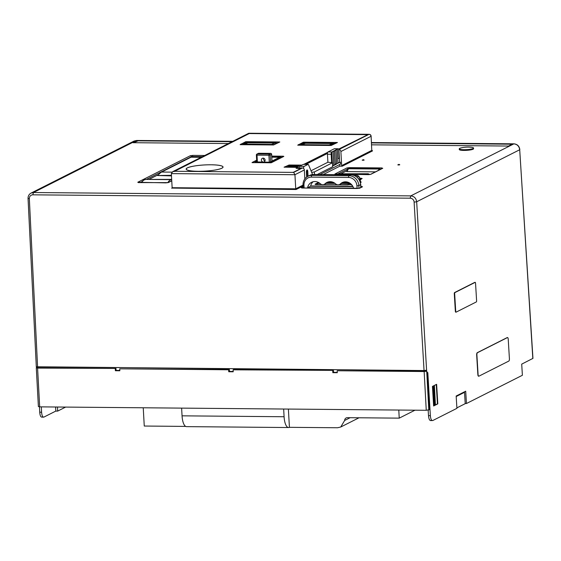 <?xml version="1.0" encoding="UTF-8"?>
<svg xmlns="http://www.w3.org/2000/svg" width="561" height="561" viewBox="0 0 561 561"><rect width="100%" height="100%" fill="white"/><g stroke="black" fill="none" stroke-linecap="round" stroke-linejoin="round"><path stroke-width="0.84" d="M371.473 142.592L513.806 143.854C517.2 144.233 519.163 146.19 519.71 149.745L532.95 358.381L521.709 364.124L522.389 375.274L466.45 403.52L465.202 403.513M232.78 141.323L136.589 140.467L134.093 141.049L136.463 140.502A1.985 0.701 -89.5 0 1 136.589 140.467A1.985 0.701 -89.5 0 1 136.716 140.502M134.107 141.042L31.072 193.075L33.436 192.528L410.771 195.887L410.189 198.187A3.976 3.661 63.9 0 1 414.116 202.114L424.046 370.548L426.598 370.225L426.662 371.2L337.182 370.751L424.158 371.529L426.255 410.294L429.509 409.628L427.517 372.82L426.823 373.163L426.662 371.2M427.819 372.644L427.468 372.82L427.819 372.644L430.357 415.673C430.694 419.193 431.507 420.806 432.804 420.519L456.913 408.338L456.163 396.017L465.7 391.199L466.45 403.52M430.56 420.596L432.804 420.519M427.384 372.644L426.872 372.813L427.496 372.82L426.725 371.333M454.943 292.569L454.571 292.569A0.996 0.351 90.2 0 0 454.284 293.726L454.655 293.726A0.996 0.351 -89.8 0 1 454.943 292.569L475.125 282.379A0.996 0.351 -89.8 0 1 475.188 282.358A0.996 0.351 -89.8 0 1 475.539 283.179L476.605 300.787A0.996 0.351 -89.8 0 1 476.317 301.937L456.135 312.133A0.996 0.351 -89.8 0 1 456.072 312.147A0.996 0.351 -89.8 0 1 455.728 311.334L454.655 293.726M455.728 311.334L455.357 311.327L454.284 293.726M455.357 311.327A0.996 0.351 90.2 0 0 455.7 312.147A0.996 0.351 90.2 0 0 455.763 312.133L456.009 312.133M474.879 282.372A0.996 0.351 90.2 0 0 474.816 282.358A0.996 0.351 90.2 0 0 474.76 282.372L454.571 292.569M436.619 384.306L437.811 403.871L433.632 405.982L432.44 386.417L436.619 384.306M507.179 337.589L507.41 337.589A1.985 0.708 -89.8 0 1 507.537 337.554A1.985 0.708 -89.8 0 1 508.224 339.195L509.416 358.752A1.985 0.708 -89.8 0 1 508.841 361.06L478.905 376.179A1.985 0.708 -89.8 0 1 478.778 376.207A1.985 0.708 -89.8 0 1 478.091 374.573L476.899 355.008A1.985 0.708 -89.8 0 1 477.474 352.701L507.41 337.589A1.985 0.708 90.2 0 0 507.305 337.554A1.985 0.708 90.2 0 0 507.179 337.589L477.243 352.701A1.985 0.708 90.2 0 0 476.668 355.008L477.86 374.573A1.985 0.708 90.2 0 0 478.547 376.207A1.985 0.708 90.2 0 0 478.666 376.186M424.046 370.548L36.437 366.747L36.479 367.728L115.966 368.437L116.078 370.393L119.823 370.428M116.078 370.393L115.377 370.737L119.837 370.772L119.731 368.815L228.643 369.783L228.748 371.747L233.208 371.782L233.103 369.825L233.804 369.482L333.416 370.372L333.522 372.329L337.266 372.364M119.731 368.815L229.337 369.447L229.449 371.403L233.194 371.438M228.643 369.783L229.337 369.447M228.748 371.747L229.449 371.403M233.103 369.825L333.416 370.372M332.722 370.716L332.827 372.672L333.522 372.329M332.827 372.672L337.287 372.707L337.182 370.751M426.718 371.2L424.158 371.529M426.255 410.294L39.677 406.858L37.587 368.086L36.479 367.728M38.52 406.501L39.677 406.858M41.332 406.872L41.591 412.209C41.893 415.729 42.685 417.342 43.982 417.054L55.805 411.087L55.602 406.998M39.466 406.851L39.733 412.195L41.591 412.209M43.597 417.146L43.982 417.054M430.946 420.498C429.649 420.792 428.835 419.172 428.499 415.652L428.169 410.147M463.8 392.16L464.522 392.321L465.216 403.668L456.885 407.875M456.198 396.529L464.522 392.321M57.481 407.013L57.678 411.101L65.63 407.083M57.678 411.101L55.805 411.087M41.766 417.132L43.604 417.146M42.117 417.04C40.813 417.391 40.02 415.771 39.733 412.195M228.362 143.553L133.034 142.704L137.214 140.601L232.535 141.442M371.48 142.683L512.698 143.939L508.518 146.049L371.599 144.829M360.078 181.743L361.235 182.115L360.428 182.521M399.137 164.639C400.105 164.773 399.874 164.885 398.443 164.997L397.798 164.864L398.962 164.338L399.783 164.752M363.528 159.941C364.496 160.074 364.264 160.187 362.834 160.292L362.189 160.166L363.346 159.64L364.166 160.053M339.622 162.136L338.914 149.542A1.985 1.83 63.2 0 1 340.885 151.519L341.67 165.6A0.596 0.547 -116.8 0 0 342.259 166.196L339.847 166.168L323.262 174.548M459.242 148.833L459.284 149.542A7.153 1.206 -3.2 0 0 463.919 150.411A7.153 1.206 -3.2 0 0 473.568 148.742L473.533 148.034A7.153 1.206 176.8 0 1 463.884 149.703A7.153 1.206 176.8 0 1 459.242 148.833A7.153 1.206 176.8 0 1 461.17 147.894A29.817 29.817 0 0 1 471.506 147.319A7.153 1.206 176.8 0 1 473.533 148.034M371.473 142.557L513.932 143.826L410.771 195.887C414.165 196.259 416.129 198.222 416.669 201.778L426.598 370.225M133.462 142.711L138.111 140.839L232.086 141.674M371.494 142.915L512.172 144.205M157.978 174.857L149.401 179.183M171.442 175.32L157.445 175.516L171.477 175.895M171.673 179.387L146.26 179.422M346.915 170.747L341.432 173.517M346.943 171.07L346.852 171.596L375.491 171.848M349.65 182.977L349.201 182.97M349.082 183.124L342.315 183.082M334.524 183.012L326.986 182.942M356.908 177.01A6.956 2.468 -89.5 0 1 357.504 176.477A6.956 2.468 -89.5 0 1 360.246 181.126L359.678 181.049L360.246 181.126A0.996 0.912 -116.8 0 0 361.235 182.115M340.464 183.847A3.976 3.654 63.2 0 1 339.643 184.429L342.638 182.921A3.976 3.654 -116.8 0 0 343.458 182.332L340.464 183.847A8.45 7.77 -116.8 0 1 342.224 182.598A8.45 7.77 -116.8 0 1 353.57 188.152L307.596 187.739A8.45 7.77 -116.8 0 1 311.558 182.325A8.45 7.77 -116.8 0 1 320.226 183.664A3.976 3.654 63.2 0 0 324.307 184.296L327.301 182.781A3.976 3.654 -116.8 0 0 328.129 182.199A8.45 7.77 63.2 0 1 328.473 181.883M339.643 184.429A3.976 3.654 63.2 0 1 335.562 183.798A8.45 7.77 -116.8 0 0 326.888 182.458A8.45 7.77 -116.8 0 0 325.135 183.706A3.976 3.654 63.2 0 1 324.307 184.296M313.143 181.743A8.45 7.77 63.2 0 0 310.591 186.231L352.953 186.61M343.458 182.332A8.45 7.77 63.2 0 1 343.809 182.016M310.591 186.231L307.596 187.739M334.552 148.763A1.985 0.701 90.5 0 0 334.426 148.728A1.985 0.701 90.5 0 0 334.3 148.756L338.662 148.91L339.125 158.363L337.841 158.532L337.322 149.142L336.621 149.492L337.203 149.682L335.927 149.843L336.691 163.539L338.031 163.307L337.266 149.612M338.697 149.549A1.985 0.701 -89.5 0 1 338.718 149.647L369.019 134.338L367.721 134.331L368.304 134.514L338.676 149.17M339.847 166.168L339.749 164.485M303.543 168.426A1.985 0.701 -89.5 0 1 304.139 166.379L299.49 166.337A1.985 0.701 90.5 0 0 298.922 167.83L302.372 167.998A1.985 1.83 -116.8 0 1 304.335 169.969L304.84 178.889M338.01 162.872L340.408 162.143L340.513 164.1L319.889 174.513M335.927 149.843L335.233 150.201L335.815 150.383L334.531 150.551L335.303 164.24L340.408 162.143M174.52 171.273L292.372 172.381L293.648 172.213L301.019 168.461L296.671 168.076L297.905 167.36L297.26 167.241L284.595 166.947L289.357 165.018L301.853 165.116M327.708 152.34L303.894 164.366M305.752 164.38L327.463 153.419A1.985 0.701 90.5 0 0 327.449 154.247L331.165 154.261A1.985 0.701 -89.5 0 1 331.747 151.954L328.031 151.926A1.985 0.701 90.5 0 0 327.463 153.419M299.111 165.825L297.723 166.526L285.325 166.771L288.109 165.369L299.111 165.825M303.599 164.394A1.985 0.701 90.5 0 0 303.473 164.359A1.985 0.701 90.5 0 0 303.347 164.394L299.49 166.337M304.139 166.379L307.989 164.429A1.985 0.701 -89.5 0 1 308.115 164.401A1.985 0.701 -89.5 0 1 308.564 164.864L312.26 173.784A1.985 0.701 -89.5 0 1 312.449 174.541M314.469 174.464L314.328 171.968L311.776 172.304M317.295 174.492L332.645 166.743L332.554 162.697L327.897 162.248L311.011 170.775M332.554 162.697L314.328 171.968M327.897 162.248L327.449 154.247M328.031 151.926L334.3 148.756M338.662 148.91L337.322 149.142M335.878 150.32L336.642 164.008L335.183 164.78L334.482 151.021L333.837 150.902L334.531 150.551M334.482 151.021L331.747 151.954L332.343 162.564M333.83 164.983L335.183 164.78L332.736 166.014M306.671 177.059L306.404 172.276A1.985 0.701 90.5 0 1 307.112 169.934A1.985 0.701 90.5 0 1 307.793 171.568L308.052 176.224M331.165 154.261L331.614 162.283M332.715 165.649L333.858 165.418L333.094 151.722M333.907 164.948L333.143 151.253M307.155 176.729L306.867 171.561A1.985 0.701 -89.5 0 0 306.65 170.425M302.996 185.13L295.731 188.805L294.939 174.716L293.669 172.395L302.372 167.998M249.4 133.273A1.985 0.701 90.5 0 0 249.273 133.245A1.985 1.985 0 0 0 248.362 133.455L172.711 171.659L171.35 173.615L172.136 187.704L295.731 188.805L296.11 189.499L171.982 188.096M172.136 187.704L171.729 188.293M369.313 134.367A1.985 0.701 90.5 0 0 369.152 134.31L249.273 133.245A1.985 0.701 90.5 0 0 249.147 133.273L367.721 134.331L367.728 134.815M174.583 171.294L249.266 133.553L368.03 134.647M338.669 149.079L368.03 134.605M303.817 164.359L327.736 152.283M284.083 167.213L289.055 165.025M284.076 167.164L296.951 167.353L297.596 167.473L296.075 168.3L300.71 168.573L293.417 172.283M197.879 171.301L197.844 171.315A18.485 3.114 -3.2 0 1 186.14 169.078A18.485 3.114 -3.2 0 1 187.213 167.949L187.304 167.949A18.387 3.093 176.8 0 0 186.238 169.078A18.387 3.093 176.8 0 0 197.879 171.301M210.789 164.78L210.754 164.794A18.387 3.093 176.8 0 0 187.514 167.844L187.416 167.844A18.485 3.114 -3.2 0 1 210.789 164.78M198.405 171.322A18.485 3.114 -3.2 0 0 221.77 168.258L221.679 168.258A18.387 3.093 176.8 0 1 198.44 171.301L198.405 171.322M211.315 164.801A18.387 3.093 176.8 0 1 222.955 167.024A18.387 3.093 176.8 0 1 221.89 168.153L221.981 168.153A18.485 3.114 -3.2 0 0 223.054 167.017A18.485 3.114 -3.2 0 0 211.35 164.78L211.315 164.801M245.592 141.709L279.82 141.989L273.572 144.962L240.122 144.668L245.599 141.779M303.206 142.221L337.434 142.501L331.186 145.474L297.737 145.18L303.213 142.298M252.064 162.634L271.384 162.69L283.845 156.393L283.263 156.21L283.424 156.603M282.884 156.21L283.263 156.21M252.057 162.515L256.658 160.194M250.451 133.385L249.175 133.595M174.513 171.154L249.168 133.455M172.711 171.659L175.095 171.336M186.238 169.078L186.252 169.275A18.387 3.093 -3.2 0 0 186.287 169.436M222.948 167.388A18.387 3.093 -3.2 0 0 222.962 167.22L222.955 167.024M241.132 144.675L240.543 144.303L246.693 141.674L278.284 141.954L278.887 142.473M241.125 144.486L272.716 144.766L273.999 144.605L278.866 142.143M276.314 142.473L271.559 144.401L243.032 144.03L247.857 142.045L276.314 142.473M275.269 143.006L247.892 142.76L244.182 144.156M298.747 145.187L298.157 144.815L304.307 142.185L335.899 142.473L336.502 142.985M298.74 144.997L330.331 145.285L336.481 142.655M305.472 142.557L333.928 142.992L329.174 144.913L301.292 144.668L300.71 144.479L305.472 142.557L305.507 143.272L332.883 143.518M305.507 143.272L301.797 144.668M271.033 162.781L253.018 162.55L252.436 162.367L256.658 160.236M283.284 156.68L282.618 156.196L271.741 156.098M283.263 156.316L283.221 156.708M271.019 162.536L283.2 156.379M271.755 156.456L280.71 156.652L269.855 162.164L255.571 162.213L254.989 162.031L256.714 161.161M256.749 161.884L256.075 162.22M279.595 157.248L271.797 157.178M256.819 161.94L269.701 162.22M265.094 160.109A1.985 1.83 -116.8 0 0 262.338 158.314A1.985 1.83 -116.8 0 0 261.377 160.074A1.985 1.83 -116.8 0 0 264.126 161.863A1.985 1.83 -116.8 0 0 265.094 160.109M264.967 160.93A1.985 1.83 63.2 0 1 263.586 158.202M297.898 166.442L289.174 166.098L287.786 166.799M289.174 166.098L288.109 165.369M294.273 166.14L294.23 165.425M185.691 426.409L144.261 426.037L143.237 407.777M398.787 410.049L399.236 418.141L347.364 417.679A3.086 2.84 -116.8 0 0 344.65 420.47L340.73 427.019L337.561 427.755L289.413 427.328A13.12 4.649 -89.5 0 1 289.406 427.335A13.12 4.649 -89.5 0 1 288.564 427.538A13.12 4.649 -89.5 0 1 284.09 416.739L283.656 409.025M181.624 408.12L182.052 415.834A13.12 4.649 90.5 0 0 186.532 426.633L288.564 427.538M289.413 427.328L288.389 409.067M399.236 418.141L414.972 410.196M37.587 368.086L115.966 368.437M115.271 368.78L115.377 370.737M433.618 405.792L437.44 403.871L436.255 384.488M437.44 403.871L437.811 403.871M434.41 385.751L435.392 404.411L435.041 404.979A1.985 0.701 -89.5 0 1 434.978 404.986A1.985 0.701 -89.5 0 1 434.298 403.338L433.506 388.654A1.985 0.701 -89.5 0 1 434.039 386.396L433.204 386.347L434.41 385.751L434.095 386.354M434.978 404.986L434.172 404.979L433.485 403.331L432.622 388.647L433.204 386.347M37.594 367.104L29.34 198.692A3.976 3.661 63.9 0 1 32.847 194.828L33.436 192.528L136.463 140.502L232.717 141.358M519.837 149.612C519.318 146.119 517.347 144.191 513.932 143.826L514.072 143.868M414.116 202.114L416.669 201.778L519.71 149.745L532.824 358.507M428.807 409.972L426.823 373.163M430.357 415.673L428.499 415.652M146.842 179.162L191.308 156.708L192.591 156.54A0.996 0.351 -89.5 0 1 192.879 155.383L204.73 155.488M192.879 155.383L190.326 155.72L137.775 182.262L165.881 182.865L168.44 182.535L171.75 180.859M337.596 174.366A1.985 0.701 -89.5 0 1 338.101 173.784L368.766 174.057A1.985 0.701 -89.5 0 0 368.261 174.639L334.938 174.001L346.873 167.97L349.433 167.634L381.592 167.921L382.749 168.286L370.814 174.317L368.254 174.653A0.996 0.351 -89.5 0 1 368.318 174.639L368.318 174.639A0.996 0.351 -89.5 0 1 368.381 174.653M322.217 184.618L315.03 184.197L318.473 182.458M350.688 184.338L347.792 184.842L338.578 184.765M337.554 184.751L323.248 184.625M360.029 178.153L362.182 178.531L360.085 179.59M351.803 184.871L351.06 184.864A0.996 0.351 -89.5 0 0 351.319 184.338M357.308 188.503A0.996 0.351 90.5 0 0 357.245 188.489A0.996 0.351 90.5 0 0 357.182 188.503L302.358 188.019L301.194 187.647L303.087 186.694M357.182 188.503L359.734 188.173L362.525 186.764L360.856 186.392M310.647 185.943L352.799 186.322M341.67 165.6L371.775 150.397L371.116 136.183L371.775 150.397A0.596 0.547 -116.8 0 0 372.371 150.986L342.259 166.196M372.371 150.986A2.581 0.435 -3.2 0 0 371.501 150.537M303.045 186L296.11 189.499M32.847 194.828L410.189 198.187M29.34 198.692L28.05 198.447L36.311 366.873M171.75 180.754L168.048 182.627A0.996 0.912 63.2 0 1 168.44 182.535M138.483 182.591A0.996 0.912 -116.8 0 0 137.775 182.262M139.991 182.62L141.807 181.701M191.336 157.108L191.308 156.708A0.996 0.912 -116.8 0 0 190.326 155.72M192.619 157.115L192.591 156.54L202.479 156.624M171.687 179.646L145.804 179.415A22.861 8.099 90.5 0 1 145.888 179.415L171.687 179.646A22.861 8.099 90.5 0 0 167.725 182.704M141.148 182.634L143.434 180.172L145.804 179.415A22.861 8.099 90.5 0 0 141.61 182.634M201.161 157.29L191.042 157.199A5.961 2.111 -89.5 0 1 191.42 157.108L190.642 157.29A0.996 0.912 63.2 0 1 191.042 157.199L161.638 172.045A39.754 14.088 -89.5 0 0 158.111 175.2A0.996 0.842 -142.7 0 0 157.445 175.516L161.245 172.136A0.996 0.912 -116.8 0 1 161.638 172.045L172.017 172.136M335.646 174.331A0.996 0.912 -116.8 0 0 334.938 174.001M338.297 173.784L347.841 168.966M347.855 168.938A0.996 0.912 -116.8 0 0 346.873 167.97M349.138 168.791L349.433 167.634M380.463 169.071L380.982 169.071M381.291 168.917A0.996 0.351 -89.5 0 1 381.592 167.921M370.814 174.317A0.996 0.912 63.2 0 0 370.421 174.408L382.357 168.377A0.996 0.912 63.2 0 1 382.749 168.286M380.113 169.513A0.996 0.736 -154.7 0 0 379.124 169.015A31.802 11.269 -89.5 0 1 378.437 170.355M346.544 171.371L347.764 169.106A0.996 0.736 -154.7 0 1 348.458 168.742A1.985 0.701 -89.5 0 1 348.893 168.335L379.559 168.609A1.985 0.701 -89.5 0 0 379.124 169.015L348.458 168.742A31.802 11.269 -89.5 0 1 346.852 171.596M368.97 174.141A0.996 0.891 130.9 0 1 369.685 174.555M339.307 173.798L368.304 173.756L368.829 174.31M360.723 179.092A0.996 0.351 -89.5 0 1 361.018 178.167M360.071 179.492L361.789 178.622A0.996 0.912 63.2 0 1 362.182 178.531M350.702 184.225L349.952 184.604A0.996 0.912 63.2 0 1 350.345 184.513M315.738 184.527L315.03 184.197M349.405 184.723A0.996 0.351 -89.5 0 1 349.58 184.492A38.758 13.737 -89.5 0 1 350.709 184.071M360.015 179.239A38.758 13.737 -89.5 0 1 360.365 179.043A0.996 0.351 -89.5 0 1 360.632 179.204M317.372 184.555A1.985 0.701 -89.5 0 1 317.933 183.23A0.996 0.912 -116 0 0 317.547 183.314L319.055 182.788M319.721 183.244L317.933 183.23A39.754 14.088 -89.5 0 1 319.083 182.802M359.699 178.118A0.996 0.912 62.4 0 1 360.365 179.043M349.748 183.075A39.754 14.088 90.5 0 0 348.598 183.503A0.996 0.912 64 0 1 349.58 184.492M341.607 183.44L348.598 183.503A1.985 0.701 90.5 0 0 348.044 184.828M335.05 183.384L326.271 183.3M354.026 175.362A7.952 2.819 -89.5 0 1 354.243 175.341L357.034 175.369A7.952 2.819 -89.5 0 0 356.523 175.488L356.523 175.495A7.952 2.819 -89.5 0 1 356.523 175.488A7.952 2.819 -89.5 0 0 355.765 176.196M361.06 187.395A0.996 0.351 -89.5 0 1 361.361 186.399M359.734 188.173A0.996 0.912 63.2 0 0 359.342 188.258L362.125 186.855A0.996 0.912 63.2 0 1 362.525 186.764M360.912 187.465L360.751 184.562L358.851 185.586A9.937 9.144 -116.8 0 0 349.012 175.719A1.494 0.526 90.5 0 0 348.57 177.451L311.397 177.122A8.45 7.77 63.2 0 0 303.964 185.361L304.118 188.019M348.57 177.451A8.45 7.77 63.2 0 1 356.936 185.831L357.084 188.489M303.964 185.361L303.003 185.186L303.157 188.005M311.397 177.122A1.494 0.526 90.5 0 1 311.839 175.39A9.937 9.144 -116.8 0 0 307.905 176.301L309.679 175.404A9.937 9.144 -116.8 0 1 313.613 174.492A1.985 0.701 -89.5 0 1 313.739 174.464L350.913 174.794A1.985 0.701 -89.5 0 0 350.786 174.822L349.012 175.719L311.839 175.39L313.613 174.492L350.786 174.822A9.937 9.144 63.2 0 1 360.625 184.688L360.786 187.535M356.936 185.831L358.851 185.586L359.005 188.349M309.679 175.404L313.739 174.464A1.985 0.701 -89.5 0 1 313.872 174.492M360.751 184.562C359.896 178.679 356.621 175.418 350.913 174.794A1.985 0.701 -89.5 0 1 351.046 174.829M328.129 182.199L325.135 183.706M292.372 172.381L293.669 172.395M332.645 166.743L332.428 162.83M307.989 164.429L303.347 164.394M307.793 171.568L306.867 171.561M171.35 173.615L294.939 174.716L304.335 169.969M371.116 136.183A1.985 1.985 0 0 0 369.152 134.31A1.985 0.701 90.5 0 0 369.019 134.338A1.985 1.83 -116.8 0 1 370.989 136.316L340.885 151.519M248.362 133.455A1.985 1.83 63.2 0 1 249.147 133.273L173.791 171.329M246.616 142.929L246.581 142.214M247.892 142.76L247.857 142.045M275.76 142.753L275.731 142.291M333.374 143.272L333.346 142.803M304.23 143.441L304.195 142.725M280.093 156.996L280.065 156.533M271.952 161.105L271.573 154.38L270.185 155.088L270.556 161.806M258.824 153.293A0.996 0.351 90.5 0 0 258.761 153.272A0.996 0.351 90.5 0 0 258.698 153.293L257.303 153.995L269.203 154.1A0.996 0.912 63.2 0 1 270.185 155.088L268.908 155.25L269.294 162.234M270.739 153.412A0.996 0.351 90.5 0 0 270.654 153.377A0.996 0.351 90.5 0 0 270.591 153.398L269.203 154.1A0.996 0.351 90.5 0 0 268.908 155.25L257.015 155.145L257.401 162.122M271.559 154.261L271.573 154.38A0.996 0.912 63.2 0 0 270.591 153.398L258.698 153.293A0.996 0.912 -116.8 0 0 258.305 153.384L256.91 154.086A0.996 0.912 -116.8 0 1 257.303 153.995A0.996 0.351 90.5 0 0 257.015 155.145L256.433 154.962A0.996 0.912 -116.8 0 1 256.91 154.086A0.996 0.996 0 0 0 256.37 155.025L256.756 162.003M284.09 416.739L182.052 415.834M350.127 417.7L344.65 420.47M475.125 282.379L474.76 282.372M434.298 403.338L433.485 403.331M433.506 388.654L432.622 388.647M434.158 386.291L435.161 404.895M434.039 386.396L435.041 404.979M31.072 193.075C29.025 194.232 28.022 196.02 28.05 198.447M168.055 182.62L138.286 182.598M191.42 157.108L201.35 157.192M190.642 157.29L161.245 172.136M370.428 174.408L335.443 174.338M347.764 169.106L348.893 168.335M379.559 168.609L380.596 169.268M368.766 174.057L369.755 174.548M337.091 174.359L338.101 173.784M338.963 174.015L339.496 173.496M349.952 184.604L338.683 184.744M337.449 184.737L323.346 184.611M322.119 184.597L315.541 184.534M316.755 184.555L317.547 183.314M359.51 178.026C360.379 178.047 360.821 178.629 360.835 179.779M349.159 182.739L343.03 182.683M333.83 182.606L327.694 182.549M349.033 182.676L343.122 182.62M333.697 182.535L327.785 182.486M349.314 183.068L342.778 182.844M334.132 182.767L327.442 182.711M357.034 175.369C358.886 175.719 359.98 177.634 360.316 181.105L360.828 181.827L360.008 181.757M350.646 184.632L350.716 183.77M359.349 188.258L301.706 187.984M307.905 176.301C304.56 178.188 302.926 181.147 303.003 185.186M338.143 148.763L334.426 148.728M308.115 164.401L303.473 164.359M278.95 142.438L278.929 142.08M336.565 142.95L336.544 142.592M258.305 153.384A0.996 0.996 0 0 1 258.761 153.272L270.654 153.377A0.996 0.996 0 0 1 271.636 154.317L272.015 161.077M359.026 417.784L340.737 427.019M38.393 406.62L36.297 367.855M474.816 282.358L475.188 282.358M455.7 312.147L456.072 312.147"/></g></svg>
